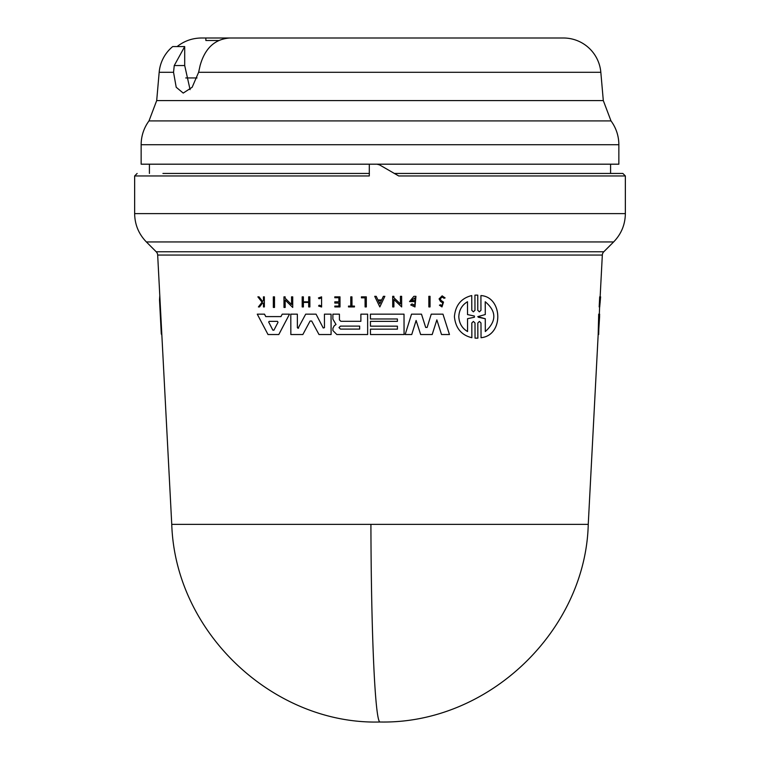 <?xml version="1.0" encoding="UTF-8"?>
<svg xmlns="http://www.w3.org/2000/svg" width="760" height="760" viewBox="0 0 760 760"><rect width="100%" height="100%" fill="white"/><g stroke="black" fill="none" stroke-linecap="round" stroke-linejoin="round"><path stroke-width="1.14" d="M370.918 524.352A208.534 9.091 90 0 0 380 722C274.55 724.936 175.303 633.792 171.75 524.352L588.25 524.352L598.177 334.533L598.7 314.165L599.64 314.165L599.554 316.597M610.584 164.189L610.584 173.451L622.62 173.451L394.221 173.451M378.879 38L563.417 38A37.553 37.553 0 0 1 600.827 72.285L603.307 100.576L611.002 120.906A40.062 40.062 0 0 1 618.849 144.723L141.151 144.723A40.062 40.062 0 0 1 148.998 120.906L156.693 100.576L159.173 72.285A37.553 37.553 0 0 1 172.7 46.578L184.699 46.578L174.258 65.54L184.699 65.54L184.699 46.578M177.118 46.578C184.291 40.926 192.451 38.066 201.59 38L331.056 38M563.417 38L229.757 38C214.843 39.074 204.953 48.25 200.108 65.54L198.626 72.285L192.156 87.267L183.226 93.081L176.206 87.257L173.536 72.285L174.258 65.54M599.707 306.926L599.184 306.926L599.688 296.846L600.21 296.846L599.707 306.926L600.609 296.846L599.592 307.448M471.779 310.289L473.375 311.847L474.971 310.289L474.933 295.137L476.33 295.089L477.764 295.137L477.774 310.298L479.37 311.847L480.956 310.298L480.918 295.564C502.835 296.913 503.947 335.483 481.051 337.716L480.985 322.981L479.398 321.423L477.812 322.981L477.85 338.143L475.038 338.143L475 322.981L473.404 321.423L471.808 322.981L471.874 337.716C461.396 335.16 455.582 328.139 454.404 316.635C455.487 305.206 461.263 298.176 471.741 295.564L471.808 310.289L471.741 295.564M477.812 322.981L477.878 338.143L476.463 338.19M273.334 296.846L274.474 296.846L274.502 307.448L273.344 307.448L273.315 296.846L274.493 296.846L274.502 307.448M428.849 296.324L430.027 296.324L430.055 306.926L428.849 306.926L428.83 296.324L430.046 296.324L430.055 306.926M366.329 306.926L366.301 296.846L361.409 296.846L366.282 296.846L366.301 306.926L365.094 306.926L365.066 297.844L361.437 297.844L365.066 297.844M350.787 296.846L351.956 296.846L351.994 306.08L354.445 306.08L354.464 306.926L348.488 306.926L348.488 306.08L350.787 306.08L350.759 296.846L351.956 296.846L351.975 306.08L354.445 306.08L354.445 306.926M321.537 297.892L319.086 298.775L318.421 297.958L321.556 296.846L321.603 307.021L318.563 306.005L319.181 305.178L321.603 305.985M259.027 296.846L262.637 301.511L259.008 296.846L257.868 296.846L259.008 296.846M263.473 296.846L264.319 296.846L264.375 306.926L263.473 306.926L263.463 303.041L262.551 303.041L259.512 306.926L262.533 303.041L263.463 303.041M445.113 297.92L443.983 298.281L445.094 297.92L442.159 295.839L445.094 297.92M442.149 296.989L440.268 298.889L441.094 300.447L443.507 302.1L441.978 306.926L439.423 305.188L440.572 304.741L441.949 305.672L442.785 302.945L440.458 301.416L439.08 298.889L442.159 295.839M334.808 296.846L339.967 296.846L334.79 296.846L334.79 297.74L338.884 297.74L334.818 297.74M339.995 306.926L339.995 296.846L340.014 306.926L334.818 306.926L334.808 306.08L338.903 306.08L334.808 306.08M338.903 303.069L334.827 303.069L338.903 303.069L338.903 306.08M334.827 301.834L338.894 301.834L334.799 301.834L334.808 303.069M308.674 302.433L303.392 302.433L303.401 306.926L302.195 306.926L302.176 296.846L303.354 296.846L303.363 301.834L308.674 301.834L308.665 296.846L309.842 296.846L309.89 306.926L308.683 306.926L308.674 302.433L303.363 302.433L303.373 306.926M302.176 296.846L303.373 296.846L303.382 301.834L308.674 301.834M384.854 296.324L379.829 306.916L374.718 296.324L376.2 296.324L377.957 299.944L381.672 299.944L383.373 296.324L384.854 296.324L379.829 306.916M401.669 306.926L401.641 296.324L400.416 296.324L401.622 296.324L401.651 306.926L393.88 299.478L393.898 306.926L392.702 306.926L392.683 296.324L393.87 296.324L393.898 297.711L400.463 304.01M393.898 299.478L393.898 306.926M283.983 296.846L285.123 296.846L285.133 298.224L291.565 304.522L291.526 296.846L292.704 296.846L292.724 307.448L285.133 299.991L285.18 307.448L283.993 307.448L283.964 296.846L285.123 296.846L285.152 298.224L291.545 304.522M291.545 296.846L292.724 296.846L292.724 307.448M414.95 297.873L411.35 300.542L413.763 300.542L413.791 301.596L409.526 301.596L413.905 296.324L415.938 296.324L414.969 306.964L410.713 304.95L412.005 303.924L413.962 305.188M284.002 314.165L289.503 314.165L278.815 334.533L268.014 334.533L257.269 314.165L264.49 314.165L265.762 316.597L280.962 316.597L282.226 314.165L289.503 314.165L278.797 334.533M258.923 314.165L264.518 314.165L265.781 316.597L280.962 316.597M370.433 314.165L404.016 314.165L404.082 334.533L370.462 334.533L370.452 329.156L397.433 329.156L397.423 326.163L370.462 326.163L370.433 321.375L397.413 321.375L397.413 318.981L370.452 318.981M332.899 314.165L339.416 314.165L339.454 319.884L340.879 321.309L360.886 321.309L360.876 314.165L367.612 314.165L367.659 334.533L336.851 334.533L332.909 330.572L332.899 328.253L334.238 325.793L336.015 324.491L332.889 319.152L332.88 314.165L339.416 314.165L339.425 319.884L340.851 321.309L360.886 321.309M360.895 314.165L367.631 314.165L367.659 334.533M431.233 314.165L442.976 314.165L449.474 334.533L441.512 334.533L436.858 319.865L432.202 334.533L420.651 334.533L416.119 320.463L411.74 334.533L405.175 334.533L411.512 314.165L421.496 314.165L425.695 327.455L427.139 327.455L431.233 314.165L442.976 314.165L449.454 334.533M416.147 320.463L411.74 334.533M411.53 314.165L421.496 314.165L425.676 327.455L427.12 327.455L425.676 327.455M298.043 328.358L305.691 314.165L316.065 314.165L323.228 327.997M324.463 314.165L331.047 314.165L331.094 334.533L319 334.533L311.695 321.034L310.089 321.034L302.851 334.533L290.842 334.533L290.795 314.165L297.35 314.165L297.397 327.683L298.661 327.997M305.691 314.165L316.065 314.165L323.209 327.997L324.472 327.674L324.444 314.165L331.075 314.165L331.094 334.533M311.695 321.034L310.089 321.034L302.851 334.533M599.317 314.165L599.621 306.926M600.144 296.846L602.328 255.056A5.006 5.006 0 0 1 603.792 251.778L613.624 241.946L146.376 241.946C138.719 234.052 134.805 224.608 134.643 213.617L134.643 175.95L137.142 173.451M171.75 524.352L157.671 255.056A5.006 5.006 0 0 0 156.208 251.778L146.376 241.946M443.507 302.1L441.066 300.447L440.24 298.889L442.159 296.989L443.983 298.281M471.837 322.99L471.846 337.716M380 303.401L378.233 300.561L381.349 300.561L380 303.401M376.219 296.324L377.938 299.944L381.644 299.944M161.3 334.115L159.514 299.896L161.994 337.716M159.79 295.564L159.514 299.896M340.49 329.099L338.979 327.598L340.461 326.106L338.998 327.598L340.49 329.099L359.67 329.099L340.47 329.099M277.466 321.356L269.297 321.356L277.466 321.356L278.017 322.287L273.933 330.153L272.84 330.153L268.66 321.993L272.868 330.153L273.961 330.153M478.373 317.252L477.793 316.635L485.269 318.744L478.401 317.252M467.514 301.739C462.033 304.998 459.135 309.966 458.822 316.635C459.097 309.985 461.994 305.016 467.485 301.739L467.523 314.583L474.401 316.036L474.411 317.233L467.533 318.697L467.561 331.541C462.099 328.339 459.173 323.37 458.793 316.635C459.183 323.351 462.108 328.32 467.59 331.541M598.481 334.533L599.611 316.597M134.643 175.95L369.293 175.95L369.293 164.189L376.969 164.189L379.487 164.853L398.696 175.95L625.356 175.95L625.356 213.617L134.643 213.617M149.416 164.189L149.416 173.451M610.584 173.451L394.364 173.451M141.151 144.723L141.151 164.189L369.293 164.189M618.849 144.723L618.849 164.189L376.589 164.189M559.265 38L233.159 38M218.709 40.508L205.865 40.508L205.865 38M185.744 77.947L197.02 77.947M184.699 65.54L190.085 89.642M369.408 173.451L162.934 173.451M485.26 314.526L477.822 316.635L485.288 314.526L485.222 301.739C496.66 311.363 496.689 321.299 485.308 331.541L485.269 318.744M485.298 318.744L485.327 331.541M485.25 301.739L485.288 314.526M378.252 300.561L379.82 303.82M269.297 321.356L268.679 321.993L269.277 321.356M359.66 326.106L340.48 326.106L359.66 326.106L359.67 329.099M273.933 330.153L272.868 330.153M598.681 334.533L599.222 314.165M480.938 295.564L480.918 295.564C502.816 296.923 503.918 335.474 481.023 337.716L481.023 337.716M476.33 295.089L477.736 295.137L477.774 310.298M361.409 296.846L361.418 297.844M348.488 306.08L350.787 306.08M321.584 296.846L321.584 307.021M319.067 298.775L321.556 297.892L321.575 305.985L319.2 305.178M257.868 296.846L262.058 302.214L258.4 306.926L259.512 306.926M262.608 301.511L263.454 300.418L263.445 296.846L264.319 296.846L264.347 306.926M443.479 302.1L441.949 306.926M338.884 297.74L338.894 301.834M309.861 296.846L309.861 306.926M392.683 296.324L393.87 296.324L393.87 297.711L400.434 304.01L400.416 296.324M285.133 299.991L285.152 307.448M413.791 300.542L413.763 301.596M411.331 300.542L414.922 297.873L414.941 305.32L412.024 303.924M415.957 296.324L414.941 306.964M370.452 329.156L397.433 329.156M397.413 318.981L370.424 318.981L370.415 314.165L404.016 314.165L404.063 334.533M370.433 321.375L397.413 321.375M397.423 326.163L370.443 326.163M436.858 319.865L432.174 334.533M290.795 314.165L297.35 314.165L297.378 327.683L298.642 327.997M599.668 302.214L600.181 302.214M598.149 334.533L598.652 334.533M611.002 120.906L148.998 120.906M600.827 72.285L198.626 72.285M602.328 255.056L157.671 255.056M603.792 251.778L156.208 251.778M603.307 100.576L156.693 100.576M173.536 72.285L159.173 72.285M588.25 524.352C585.646 629.954 489.326 724.194 380 722M613.624 241.946C621.281 234.052 625.195 224.608 625.356 213.617M625.356 175.95L622.858 173.451"/></g></svg>
